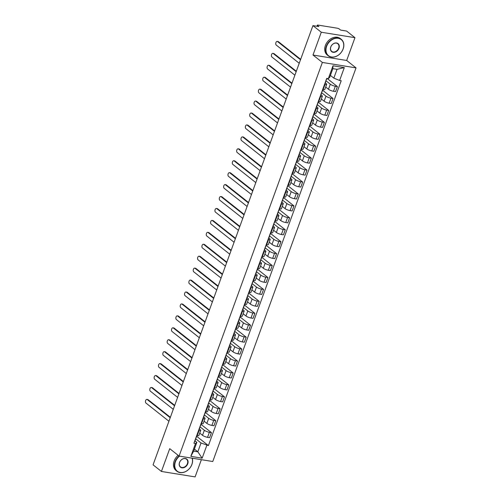 <?xml version="1.0" encoding="UTF-8"?>
<svg xmlns="http://www.w3.org/2000/svg" width="502" height="502" viewBox="0 0 502 502"><rect width="100%" height="100%" fill="white"/><g stroke="black" fill="none" stroke-linecap="round" stroke-linejoin="round"><path stroke-width="0.75" d="M354.97 37.675L321.293 32.235L312.934 25.615L153.066 464.839L161.424 471.46L169.726 448.662L179.088 456.08L212.766 461.52L356.037 67.883L346.669 60.466L354.97 37.675L346.612 31.055L340.651 30.095L339.346 29.06A1.682 0.427 20 0 0 337.162 28.181L318.099 25.1A1.682 0.427 20 0 0 317.358 25.188A1.682 0.427 20 0 0 317.59 25.546L317.308 26.324M161.424 471.46L195.102 476.9L201.371 459.681M321.293 32.235L312.997 55.032L322.366 62.443L179.088 456.08M312.934 25.615L318.895 26.581L317.59 25.546M199.74 433.107L202.519 435.316A3.872 0.973 20 0 0 207.552 437.342L209.604 437.675L211.442 432.624L209.39 432.297A3.872 0.973 -160 0 1 204.358 430.264L199.928 426.756M199.018 430.622L197.179 435.667A3.872 0.973 20 0 0 198.886 435.46L200.725 430.415A3.872 0.973 -160 0 1 199.018 430.622L198.547 430.54M197.179 435.667L196.709 435.592M200.995 424.353L211.442 432.624M199.338 428.915L200.185 429.587A3.872 0.973 -160 0 1 200.725 430.415M204.082 421.178L206.868 423.381A3.872 0.973 20 0 0 211.894 425.407L213.952 425.74L215.785 420.695L213.733 420.362A3.872 0.973 -160 0 1 208.7 418.329L204.27 414.821M201.051 423.657L201.522 423.732A3.872 0.973 20 0 0 203.228 423.525L205.067 418.48A3.872 0.973 -160 0 1 203.36 418.687L202.89 418.612M205.337 412.418L215.785 420.695M203.68 416.986L204.527 417.658A3.872 0.973 -160 0 1 205.067 418.48M208.424 409.243L211.21 411.445A3.872 0.973 20 0 0 216.237 413.479L218.295 413.811L220.133 408.76L218.075 408.427A3.872 0.973 -160 0 1 213.049 406.4L208.612 402.886M205.4 411.728L205.864 411.803A3.872 0.973 20 0 0 207.571 411.596L209.409 406.545A3.872 0.973 -160 0 1 207.702 406.752L207.232 406.676M209.685 400.489L220.133 408.76M208.023 405.051L208.87 405.723A3.872 0.973 -160 0 1 209.409 406.545M212.773 397.308L215.553 399.51A3.872 0.973 20 0 0 220.585 401.544L222.637 401.876L224.476 396.825L222.417 396.492A3.872 0.973 -160 0 1 217.391 394.465L212.955 390.958M209.742 399.793L210.212 399.868A3.872 0.973 20 0 0 211.913 399.661L213.752 394.616A3.872 0.973 -160 0 1 212.045 394.817L211.58 394.741M214.028 388.554L224.476 396.825M212.365 393.116L213.212 393.788A3.872 0.973 -160 0 1 213.752 394.616M217.115 385.379L219.895 387.582A3.872 0.973 20 0 0 224.927 389.608L226.979 389.941L228.818 384.896L226.766 384.563A3.872 0.973 -160 0 1 221.733 382.53L217.297 379.023M214.084 387.858L214.555 387.933A3.872 0.973 20 0 0 216.255 387.726L218.094 382.681A3.872 0.973 -160 0 1 216.393 382.888L215.923 382.813M218.37 376.619L228.818 384.896M216.707 381.187L217.554 381.859A3.872 0.973 -160 0 1 218.094 382.681M221.457 373.444L224.237 375.647A3.872 0.973 20 0 0 229.27 377.68L231.322 378.012L233.16 372.961L231.108 372.628A3.872 0.973 -160 0 1 226.076 370.601L221.646 367.087M218.426 375.929L218.897 376.004A3.872 0.973 20 0 0 220.598 375.797L222.436 370.746A3.872 0.973 -160 0 1 220.736 370.953L220.265 370.878M222.712 364.69L233.16 372.961M221.049 369.252L221.903 369.924A3.872 0.973 -160 0 1 222.436 370.746M225.8 361.509L228.579 363.712A3.872 0.973 20 0 0 233.612 365.745L235.664 366.077L237.502 361.026L235.451 360.693A3.872 0.973 -160 0 1 230.418 358.666L225.988 355.159M222.769 363.994L223.239 364.069A3.872 0.973 20 0 0 224.946 363.862L226.778 358.817A3.872 0.973 -160 0 1 225.078 359.018L224.607 358.943M227.055 352.755L237.502 361.026M225.398 357.317L226.245 357.989A3.872 0.973 -160 0 1 226.778 358.817M230.142 349.58L232.928 351.783A3.872 0.973 20 0 0 237.954 353.81L240.012 354.142L241.845 349.097L239.793 348.764A3.872 0.973 -160 0 1 234.76 346.731L230.33 343.224M227.111 352.059L227.582 352.134A3.872 0.973 20 0 0 229.288 351.927L231.127 346.882A3.872 0.973 -160 0 1 229.42 347.089L228.95 347.014M231.397 340.82L241.845 349.097M229.74 345.389L230.587 346.06A3.872 0.973 -160 0 1 231.127 346.882M234.484 337.645L237.27 339.848A3.872 0.973 20 0 0 242.297 341.881L244.355 342.213L246.193 337.162L244.135 336.829A3.872 0.973 -160 0 1 239.103 334.803L234.672 331.289M231.453 340.13L231.924 340.205A3.872 0.973 20 0 0 233.631 339.998L235.469 334.947A3.872 0.973 -160 0 1 233.763 335.154L233.292 335.079M235.745 328.892L246.193 337.162M234.083 333.453L234.93 334.125A3.872 0.973 -160 0 1 235.469 334.947M238.826 325.71L241.613 327.913A3.872 0.973 20 0 0 246.639 329.946L248.697 330.278L250.536 325.227L248.477 324.894A3.872 0.973 -160 0 1 243.451 322.868L239.015 319.36M235.802 328.195L236.273 328.27A3.872 0.973 20 0 0 237.973 328.063L239.812 323.018A3.872 0.973 -160 0 1 238.105 323.219L237.634 323.144M240.088 316.957L250.536 325.227M238.425 321.518L239.272 322.19A3.872 0.973 -160 0 1 239.812 323.018M243.175 313.781L245.955 315.984A3.872 0.973 20 0 0 250.987 318.011L253.039 318.343L254.878 313.298L252.82 312.966A3.872 0.973 -160 0 1 247.793 310.933L243.357 307.425M240.144 316.26L240.615 316.335A3.872 0.973 20 0 0 242.315 316.128L244.154 311.083A3.872 0.973 -160 0 1 242.453 311.29L241.983 311.215M244.43 305.021L254.878 313.298M242.767 309.59L243.614 310.261A3.872 0.973 -160 0 1 244.154 311.083M247.517 301.846L250.297 304.049A3.872 0.973 20 0 0 255.33 306.082L257.382 306.415L259.22 301.363L257.168 301.031A3.872 0.973 -160 0 1 252.136 299.004L247.706 295.49M244.487 304.331L244.957 304.407A3.872 0.973 20 0 0 246.658 304.199L248.496 299.148A3.872 0.973 -160 0 1 246.796 299.355L246.325 299.28M248.772 293.093L259.22 301.363M247.109 297.655L247.957 298.326A3.872 0.973 -160 0 1 248.496 299.148M251.86 289.911L254.639 292.114A3.872 0.973 20 0 0 259.672 294.147L261.724 294.479L263.563 289.428L261.511 289.096A3.872 0.973 -160 0 1 256.478 287.069L252.048 283.561M248.829 292.396L249.299 292.471A3.872 0.973 20 0 0 251.006 292.264L252.839 287.219A3.872 0.973 -160 0 1 251.138 287.42L250.667 287.345M253.115 281.158L263.563 289.428M251.452 285.72L252.305 286.391A3.872 0.973 -160 0 1 252.839 287.219M256.202 277.982L258.982 280.185A3.872 0.973 20 0 0 264.014 282.212L266.066 282.544L267.905 277.499L265.853 277.167A3.872 0.973 -160 0 1 260.82 275.134L256.39 271.626M253.171 280.461L253.642 280.536A3.872 0.973 20 0 0 255.349 280.329L257.187 275.284A3.872 0.973 -160 0 1 255.48 275.491L255.01 275.416M257.457 269.223L267.905 277.499M255.8 273.791L256.647 274.462A3.872 0.973 -160 0 1 257.187 275.284M260.544 266.047L263.33 268.25A3.872 0.973 20 0 0 268.357 270.283L270.415 270.616L272.247 265.564L270.195 265.232A3.872 0.973 -160 0 1 265.163 263.205L260.733 259.691M257.513 268.532L257.984 268.608A3.872 0.973 20 0 0 259.691 268.401L261.529 263.349A3.872 0.973 -160 0 1 259.823 263.556L259.352 263.481M261.799 257.294L272.247 265.564M260.143 261.856L260.99 262.527A3.872 0.973 -160 0 1 261.529 263.349M264.887 254.112L267.673 256.315A3.872 0.973 20 0 0 272.699 258.348L274.757 258.681L276.596 253.629L274.538 253.297A3.872 0.973 -160 0 1 269.511 251.27L265.075 247.762M261.862 256.597L262.326 256.673A3.872 0.973 20 0 0 264.033 256.466L265.872 251.42A3.872 0.973 -160 0 1 264.165 251.621L263.694 251.546M266.148 245.359L276.596 253.629M264.485 249.921L265.332 250.592A3.872 0.973 -160 0 1 265.872 251.42M269.235 242.184L272.015 244.386A3.872 0.973 20 0 0 277.048 246.413L279.099 246.746L280.938 241.7L278.88 241.368A3.872 0.973 -160 0 1 273.854 239.335L269.417 235.827M266.204 244.662L266.675 244.738A3.872 0.973 20 0 0 268.375 244.53L270.214 239.485A3.872 0.973 -160 0 1 268.507 239.692L268.043 239.617M270.49 233.424L280.938 241.7M268.827 237.992L269.674 238.663A3.872 0.973 -160 0 1 270.214 239.485M273.577 230.249L276.357 232.451A3.872 0.973 20 0 0 281.39 234.484L283.442 234.81L285.28 229.765L283.228 229.433A3.872 0.973 -160 0 1 278.196 227.406L273.759 223.892M270.547 232.733L271.017 232.809A3.872 0.973 20 0 0 272.718 232.602L274.556 227.55A3.872 0.973 -160 0 1 272.856 227.757L272.385 227.682M274.832 221.495L285.28 229.765M273.17 226.057L274.017 226.728A3.872 0.973 -160 0 1 274.556 227.55M277.92 218.314L280.7 220.516A3.872 0.973 20 0 0 285.732 222.549L287.784 222.882L289.623 217.83L287.571 217.498A3.872 0.973 -160 0 1 282.538 215.471L278.108 211.963M274.889 220.798L275.36 220.874A3.872 0.973 20 0 0 277.06 220.667L278.899 215.615A3.872 0.973 -160 0 1 277.198 215.822L276.727 215.747M279.175 209.56L289.623 217.83M277.512 214.122L278.365 214.793A3.872 0.973 -160 0 1 278.899 215.615M282.262 206.385L285.042 208.587A3.872 0.973 20 0 0 290.074 210.614L292.126 210.947L293.965 205.902L291.913 205.569A3.872 0.973 -160 0 1 286.88 203.536L282.45 200.028M279.231 208.863L279.702 208.939A3.872 0.973 20 0 0 281.409 208.732L283.241 203.686A3.872 0.973 -160 0 1 281.54 203.894L281.07 203.818M283.517 197.625L293.965 205.902M281.86 202.193L282.708 202.864A3.872 0.973 -160 0 1 283.241 203.686M286.604 194.45L289.384 196.652A3.872 0.973 20 0 0 294.417 198.685L296.475 199.012L298.307 193.967L296.255 193.634A3.872 0.973 -160 0 1 291.223 191.601L286.793 188.093M283.574 196.928L284.044 197.01A3.872 0.973 20 0 0 285.751 196.803L287.59 191.751A3.872 0.973 -160 0 1 285.883 191.959L285.412 191.883M287.859 185.696L298.307 193.967M286.203 190.258L287.05 190.929A3.872 0.973 -160 0 1 287.59 191.751M290.947 182.515L293.733 184.717A3.872 0.973 20 0 0 298.759 186.75L300.817 187.083L302.65 182.031L300.598 181.699A3.872 0.973 -160 0 1 295.565 179.672L291.135 176.158M287.916 185L288.386 185.075A3.872 0.973 20 0 0 290.093 184.868L291.932 179.816A3.872 0.973 -160 0 1 290.225 180.023L289.754 179.948M292.208 173.761L302.65 182.031M290.545 178.323L291.392 178.994A3.872 0.973 -160 0 1 291.932 179.816M295.289 170.586L298.075 172.788A3.872 0.973 20 0 0 303.101 174.815L305.16 175.148L306.998 170.103L304.94 169.77A3.872 0.973 -160 0 1 299.914 167.737L295.477 164.229M292.264 173.064L292.735 173.14A3.872 0.973 20 0 0 294.436 172.933L296.274 167.888A3.872 0.973 -160 0 1 294.567 168.095L294.097 168.019M296.55 161.826L306.998 170.103M294.887 166.394L295.734 167.066A3.872 0.973 -160 0 1 296.274 167.888M299.638 158.651L302.417 160.853A3.872 0.973 20 0 0 307.45 162.886L309.502 163.213L311.34 158.168L309.282 157.835A3.872 0.973 -160 0 1 304.256 155.802L299.82 152.294M296.607 161.129L297.077 161.211A3.872 0.973 20 0 0 298.778 161.004L300.616 155.953A3.872 0.973 -160 0 1 298.916 156.16L298.445 156.084M300.893 149.897L311.34 158.168M299.23 154.459L300.077 155.131A3.872 0.973 -160 0 1 300.616 155.953M303.98 146.716L306.76 148.918A3.872 0.973 20 0 0 311.792 150.951L313.844 151.284L315.683 146.233L313.631 145.9A3.872 0.973 -160 0 1 308.598 143.873L304.168 140.359M300.949 149.201L301.42 149.276A3.872 0.973 20 0 0 303.12 149.069L304.959 144.018A3.872 0.973 -160 0 1 303.258 144.225L302.788 144.149M305.235 137.962L315.683 146.233M303.572 142.524L304.419 143.195A3.872 0.973 -160 0 1 304.959 144.018M308.322 134.787L311.102 136.99A3.872 0.973 20 0 0 316.135 139.016L318.186 139.349L320.025 134.304L317.973 133.971A3.872 0.973 -160 0 1 312.941 131.938L308.51 128.43M305.291 137.266L305.762 137.341A3.872 0.973 20 0 0 307.469 137.134L309.301 132.089A3.872 0.973 -160 0 1 307.6 132.296L307.13 132.221M309.577 126.027L320.025 134.304M307.914 130.595L308.768 131.267A3.872 0.973 -160 0 1 309.301 132.089M312.664 122.852L315.444 125.054A3.872 0.973 20 0 0 320.477 127.088L322.529 127.414L324.367 122.369L322.315 122.036A3.872 0.973 -160 0 1 317.283 120.003L312.853 116.495M309.634 125.331L310.104 125.412A3.872 0.973 20 0 0 311.811 125.205L313.65 120.154A3.872 0.973 -160 0 1 311.943 120.361L311.472 120.285M313.919 114.098L324.367 122.369M312.263 118.66L313.11 119.332A3.872 0.973 -160 0 1 313.65 120.154M317.007 110.917L319.793 113.119A3.872 0.973 20 0 0 324.819 115.153L326.877 115.485L328.71 110.434L326.658 110.101A3.872 0.973 -160 0 1 321.625 108.074L317.195 104.56M313.976 113.402L314.447 113.477A3.872 0.973 20 0 0 316.153 113.27L317.992 108.219A3.872 0.973 -160 0 1 316.285 108.426L315.814 108.35M318.262 102.163L328.71 110.434M316.605 106.725L317.452 107.397A3.872 0.973 -160 0 1 317.992 108.219M321.349 98.988L324.135 101.191A3.872 0.973 20 0 0 329.161 103.217L331.22 103.55L333.058 98.505L331 98.172A3.872 0.973 -160 0 1 325.974 96.139L321.537 92.632M318.324 101.467L318.789 101.542A3.872 0.973 20 0 0 320.496 101.335L322.334 96.29A3.872 0.973 -160 0 1 320.627 96.497L320.157 96.422M322.61 90.228L333.058 98.505M320.947 94.796L321.795 95.468A3.872 0.973 -160 0 1 322.334 96.29M325.698 87.053L328.477 89.256A3.872 0.973 20 0 0 333.51 91.289L335.562 91.615L337.4 86.57L335.342 86.237A3.872 0.973 -160 0 1 330.316 84.204L325.88 80.696M322.667 89.532L323.137 89.613A3.872 0.973 20 0 0 324.838 89.406L326.676 84.355A3.872 0.973 -160 0 1 324.97 84.562L324.505 84.487M327.135 78.444L337.4 86.57M325.29 82.861L326.137 83.533A3.872 0.973 -160 0 1 326.676 84.355M194.393 449.077L197.826 451.794L201.026 442.996L195.585 438.685M194.989 440.85L196.847 442.318L193.647 451.116L197.826 451.794L202.143 458.188L190.829 456.356L195.504 443.504L196.847 442.318M330.398 75.4L333.83 78.117L337.03 69.326L332.851 68.648L329.651 77.446L328.308 78.632L326.727 78.375L193.923 443.253L195.504 443.504M328.308 78.632L332.989 65.781L344.303 67.607L339.622 80.458L333.83 78.117M201.026 442.996L208.405 445.588L341.209 80.715L339.622 80.458M206.818 445.337L202.143 458.188M356.037 67.883L322.366 62.443M346.669 60.466L312.997 55.032M196.652 436.288L208.405 445.588M190.829 456.356L193.647 451.116M337.03 69.326L344.303 67.607M332.851 68.648L332.989 65.781M196.897 435.623L196.113 437.769A2.102 0.527 -160 0 1 195.868 437.907M170.216 417.733L147.243 399.548A1.933 1.129 -80.8 0 0 146.91 399.397L147.789 399.542A1.933 1.129 99.2 0 1 148.115 399.692L170.373 417.306M195.548 438.792L195.604 438.88A2.102 0.527 -160 0 1 195.642 439.068A2.102 0.527 -160 0 1 195.397 439.206M195.642 439.068L194.638 441.823A2.102 0.527 -160 0 1 194.393 441.961M146.91 399.397A1.933 1.129 -80.8 0 0 145.549 400.828A1.933 1.129 -80.8 0 0 145.963 403.068L168.936 421.253M201.239 423.688L200.461 425.834A2.102 0.527 -160 0 1 200.21 425.972M174.558 405.804L151.585 387.613A1.933 1.129 -80.8 0 0 151.253 387.462L152.131 387.607A1.933 1.129 99.2 0 1 152.464 387.757L174.715 405.378M199.89 426.857L199.947 426.951A2.102 0.527 -160 0 1 199.984 427.133A2.102 0.527 -160 0 1 199.74 427.277M199.984 427.133L198.98 429.888A2.102 0.527 -160 0 1 198.736 430.026M151.253 387.462A1.933 1.129 -80.8 0 0 149.891 388.899A1.933 1.129 -80.8 0 0 150.305 391.133L173.278 409.325M205.582 411.753L204.803 413.899A2.102 0.527 -160 0 1 204.552 414.043M178.9 393.869L155.927 375.684A1.933 1.129 -80.8 0 0 155.595 375.534L156.473 375.672A1.933 1.129 99.2 0 1 156.806 375.822L179.057 393.442M204.232 414.922L204.289 415.016A2.102 0.527 -160 0 1 204.327 415.198A2.102 0.527 -160 0 1 204.082 415.342M204.327 415.198L203.329 417.953A2.102 0.527 -160 0 1 203.078 418.097M155.595 375.534A1.933 1.129 -80.8 0 0 154.233 376.964A1.933 1.129 -80.8 0 0 154.647 379.198L177.62 397.389M179.509 456.149A10.26 7.913 128.4 0 0 175.411 461.827A10.26 7.913 128.4 0 0 180.237 472.489A10.26 7.913 128.4 0 0 191.846 464.482A10.26 7.913 128.4 0 0 192.109 458.188M192.272 458.213A10.517 8.107 -51.6 0 1 191.921 464.413A10.517 8.107 -51.6 0 1 176.98 471.296A10.517 8.107 -51.6 0 1 175.085 461.696A10.517 8.107 -51.6 0 1 179.057 456.054M187.742 463.817A5.133 3.953 -51.6 0 1 181.931 467.82A5.133 3.953 -51.6 0 1 179.521 462.493A5.133 3.953 -51.6 0 1 185.326 458.489A5.133 3.953 -51.6 0 1 187.742 463.817M179.597 462.424A4.876 3.759 128.4 0 0 180.475 466.879A4.876 3.759 128.4 0 0 187.409 463.685A4.876 3.759 128.4 0 0 186.531 459.23A4.876 3.759 128.4 0 0 179.597 462.424M176.98 471.296L176.051 470.569A10.517 8.107 -51.6 0 1 174.163 460.962A10.517 8.107 -51.6 0 1 178.135 455.327M343.079 48.97A10.26 7.913 128.4 0 0 338.26 38.309A10.26 7.913 128.4 0 0 326.645 46.316A10.26 7.913 128.4 0 0 331.471 56.977A10.26 7.913 128.4 0 0 343.079 48.97M326.319 46.184A10.517 8.107 -51.6 0 1 341.266 39.3A10.517 8.107 -51.6 0 1 343.161 48.901A10.517 8.107 -51.6 0 1 328.214 55.785A10.517 8.107 -51.6 0 1 326.319 46.184M338.976 48.305A5.133 3.953 -51.6 0 1 333.165 52.308A5.133 3.953 -51.6 0 1 330.755 46.981A5.133 3.953 -51.6 0 1 336.566 42.977A5.133 3.953 -51.6 0 1 338.976 48.305M330.831 46.912A4.876 3.759 128.4 0 0 331.709 51.367A4.876 3.759 128.4 0 0 338.643 48.173A4.876 3.759 128.4 0 0 337.764 43.718A4.876 3.759 128.4 0 0 330.831 46.912M328.214 55.785L327.285 55.057A10.517 8.107 -51.6 0 1 325.396 45.45A10.517 8.107 -51.6 0 1 340.343 38.566L341.266 39.3M209.924 399.824L209.146 401.97A2.102 0.527 -160 0 1 208.895 402.108M183.243 381.934L160.27 363.749A1.933 1.129 -80.8 0 0 159.943 363.599L160.816 363.743A1.933 1.129 99.2 0 1 161.148 363.894L183.399 381.507M208.575 402.993L208.631 403.081A2.102 0.527 -160 0 1 208.669 403.269A2.102 0.527 -160 0 1 208.424 403.407M208.669 403.269L207.671 406.024A2.102 0.527 -160 0 1 207.42 406.162M159.943 363.599A1.933 1.129 -80.8 0 0 158.576 365.029A1.933 1.129 -80.8 0 0 158.99 367.269L181.962 385.454M214.266 387.889L213.488 390.035A2.102 0.527 -160 0 1 213.243 390.173M187.585 370.005L164.618 351.814A1.933 1.129 -80.8 0 0 164.286 351.664L165.158 351.808A1.933 1.129 99.2 0 1 165.491 351.958L187.742 369.579M212.917 391.058L212.973 391.152A2.102 0.527 -160 0 1 213.017 391.334A2.102 0.527 -160 0 1 212.766 391.478M213.017 391.334L212.013 394.089A2.102 0.527 -160 0 1 211.762 394.227M164.286 351.664A1.933 1.129 -80.8 0 0 162.918 353.094A1.933 1.129 -80.8 0 0 163.332 355.334L186.305 373.526M218.615 375.954L217.83 378.1A2.102 0.527 -160 0 1 217.586 378.244M191.927 358.07L168.961 339.885A1.933 1.129 -80.8 0 0 168.628 339.735L169.5 339.873A1.933 1.129 99.2 0 1 169.833 340.023L192.084 357.644M217.266 379.123L217.322 379.217A2.102 0.527 -160 0 1 217.36 379.399A2.102 0.527 -160 0 1 217.109 379.543M217.36 379.399L216.356 382.154A2.102 0.527 -160 0 1 216.111 382.298M168.628 339.735A1.933 1.129 -80.8 0 0 167.266 341.165A1.933 1.129 -80.8 0 0 167.681 343.399L190.647 361.591M222.957 364.025L222.173 366.165A2.102 0.527 -160 0 1 221.928 366.309M196.276 346.135L173.303 327.95A1.933 1.129 -80.8 0 0 172.97 327.8L173.843 327.944A1.933 1.129 99.2 0 1 174.175 328.095L196.426 345.709M221.608 367.194L221.664 367.282A2.102 0.527 -160 0 1 221.702 367.47A2.102 0.527 -160 0 1 221.451 367.608M221.702 367.47L220.698 370.225A2.102 0.527 -160 0 1 220.453 370.363M172.97 327.8A1.933 1.129 -80.8 0 0 171.609 329.23A1.933 1.129 -80.8 0 0 172.023 331.471L194.989 349.656M227.299 352.09L226.515 354.236A2.102 0.527 -160 0 1 226.27 354.374M200.618 334.207L177.645 316.015A1.933 1.129 -80.8 0 0 177.313 315.865L178.191 316.009A1.933 1.129 99.2 0 1 178.524 316.16L200.775 333.78M225.95 355.259L226.007 355.353A2.102 0.527 -160 0 1 226.044 355.535A2.102 0.527 -160 0 1 225.8 355.673M226.044 355.535L225.04 358.29A2.102 0.527 -160 0 1 224.796 358.428M177.313 315.865A1.933 1.129 -80.8 0 0 175.951 317.295A1.933 1.129 -80.8 0 0 176.365 319.536L199.338 337.727M231.642 340.155L230.864 342.301A2.102 0.527 -160 0 1 230.613 342.446M204.96 322.271L181.988 304.087A1.933 1.129 -80.8 0 0 181.655 303.936L182.533 304.074A1.933 1.129 99.2 0 1 182.866 304.225L205.117 321.845M230.292 343.324L230.349 343.418A2.102 0.527 -160 0 1 230.387 343.6A2.102 0.527 -160 0 1 230.142 343.744M230.387 343.6L229.383 346.355A2.102 0.527 -160 0 1 229.138 346.499M181.655 303.936A1.933 1.129 -80.8 0 0 180.293 305.367A1.933 1.129 -80.8 0 0 180.707 307.6L203.68 325.792M235.984 328.226L235.206 330.366A2.102 0.527 -160 0 1 234.955 330.511M209.303 310.336L186.33 292.151A1.933 1.129 -80.8 0 0 185.997 292.001L186.876 292.145A1.933 1.129 99.2 0 1 187.208 292.296L209.459 309.91M234.635 331.389L234.691 331.483A2.102 0.527 -160 0 1 234.729 331.671A2.102 0.527 -160 0 1 234.484 331.809M234.729 331.671L233.731 334.426A2.102 0.527 -160 0 1 233.48 334.564M185.997 292.001A1.933 1.129 -80.8 0 0 184.636 293.432A1.933 1.129 -80.8 0 0 185.05 295.672L208.023 313.857M240.326 316.291L239.548 318.437A2.102 0.527 -160 0 1 239.297 318.575M213.645 298.408L190.672 280.216A1.933 1.129 -80.8 0 0 190.346 280.066L191.218 280.21A1.933 1.129 99.2 0 1 191.551 280.361L213.802 297.975M238.977 319.46L239.034 319.554A2.102 0.527 -160 0 1 239.071 319.736A2.102 0.527 -160 0 1 238.826 319.874M239.071 319.736L238.073 322.491A2.102 0.527 -160 0 1 237.822 322.629M190.346 280.066A1.933 1.129 -80.8 0 0 188.978 281.496A1.933 1.129 -80.8 0 0 189.392 283.737L212.365 301.928M244.669 304.356L243.89 306.502A2.102 0.527 -160 0 1 243.646 306.647M217.987 286.473L195.021 268.288A1.933 1.129 -80.8 0 0 194.688 268.137L195.56 268.275A1.933 1.129 99.2 0 1 195.893 268.426L218.144 286.046M243.319 307.525L243.382 307.619A2.102 0.527 -160 0 1 243.42 307.801A2.102 0.527 -160 0 1 243.169 307.946M243.42 307.801L242.416 310.556A2.102 0.527 -160 0 1 242.165 310.7M194.688 268.137A1.933 1.129 -80.8 0 0 193.32 269.568A1.933 1.129 -80.8 0 0 193.741 271.802L216.707 289.993M249.017 292.428L248.233 294.567A2.102 0.527 -160 0 1 247.988 294.712M222.33 274.538L199.363 256.353A1.933 1.129 -80.8 0 0 199.03 256.202L199.903 256.346A1.933 1.129 99.2 0 1 200.235 256.497L222.486 274.111M247.668 295.59L247.724 295.684A2.102 0.527 -160 0 1 247.762 295.873A2.102 0.527 -160 0 1 247.511 296.011M247.762 295.873L246.758 298.627A2.102 0.527 -160 0 1 246.513 298.765M199.03 256.202A1.933 1.129 -80.8 0 0 197.669 257.633A1.933 1.129 -80.8 0 0 198.083 259.873L221.049 278.058M253.359 280.492L252.575 282.639A2.102 0.527 -160 0 1 252.33 282.777M226.678 262.609L203.705 244.418A1.933 1.129 -80.8 0 0 203.373 244.267L204.251 244.411A1.933 1.129 99.2 0 1 204.578 244.562L226.829 262.176M252.01 283.661L252.067 283.749A2.102 0.527 -160 0 1 252.104 283.937A2.102 0.527 -160 0 1 251.86 284.076M252.104 283.937L251.1 286.692A2.102 0.527 -160 0 1 250.856 286.83M203.373 244.267A1.933 1.129 -80.8 0 0 202.011 245.698A1.933 1.129 -80.8 0 0 202.425 247.938L225.398 266.123M257.702 268.557L256.924 270.703A2.102 0.527 -160 0 1 256.673 270.848M231.02 250.674L208.048 232.489A1.933 1.129 -80.8 0 0 207.715 232.338L208.594 232.476A1.933 1.129 99.2 0 1 208.926 232.627L231.177 250.247M256.353 271.726L256.409 271.82A2.102 0.527 -160 0 1 256.447 272.002A2.102 0.527 -160 0 1 256.202 272.147M256.447 272.002L255.443 274.757A2.102 0.527 -160 0 1 255.198 274.901M207.715 232.338A1.933 1.129 -80.8 0 0 206.353 233.769A1.933 1.129 -80.8 0 0 206.768 236.003L229.74 254.194M262.044 256.629L261.266 258.768A2.102 0.527 -160 0 1 261.015 258.913M235.363 238.739L212.39 220.554A1.933 1.129 -80.8 0 0 212.057 220.403L212.936 220.547A1.933 1.129 99.2 0 1 213.268 220.698L235.52 238.312M260.695 259.791L260.751 259.885A2.102 0.527 -160 0 1 260.789 260.074A2.102 0.527 -160 0 1 260.544 260.212M260.789 260.074L259.791 262.828A2.102 0.527 -160 0 1 259.54 262.966M212.057 220.403A1.933 1.129 -80.8 0 0 210.696 221.834A1.933 1.129 -80.8 0 0 211.11 224.074L234.083 242.259M266.386 244.694L265.608 246.84A2.102 0.527 -160 0 1 265.357 246.978M239.705 226.81L216.732 208.619A1.933 1.129 -80.8 0 0 216.4 208.468L217.278 208.612A1.933 1.129 99.2 0 1 217.611 208.763L239.862 226.377M265.037 247.862L265.094 247.95A2.102 0.527 -160 0 1 265.131 248.139A2.102 0.527 -160 0 1 264.887 248.277M265.131 248.139L264.134 250.893A2.102 0.527 -160 0 1 263.883 251.031M216.4 208.468A1.933 1.129 -80.8 0 0 215.038 209.899A1.933 1.129 -80.8 0 0 215.452 212.139L238.425 230.324M270.729 232.759L269.95 234.905A2.102 0.527 -160 0 1 269.706 235.049M244.047 214.875L221.081 196.69A1.933 1.129 -80.8 0 0 220.748 196.539L221.62 196.677A1.933 1.129 99.2 0 1 221.953 196.828L244.204 214.448M269.379 235.927L269.436 236.022A2.102 0.527 -160 0 1 269.48 236.204A2.102 0.527 -160 0 1 269.229 236.348M269.48 236.204L268.476 238.958A2.102 0.527 -160 0 1 268.225 239.103M220.748 196.539A1.933 1.129 -80.8 0 0 219.38 197.97A1.933 1.129 -80.8 0 0 219.794 200.204L242.767 218.395M275.077 220.83L274.293 222.97A2.102 0.527 -160 0 1 274.048 223.114M248.39 202.94L225.423 184.755A1.933 1.129 -80.8 0 0 225.091 184.604L225.963 184.742A1.933 1.129 99.2 0 1 226.295 184.893L248.546 202.513M273.728 223.992L273.785 224.087A2.102 0.527 -160 0 1 273.822 224.275A2.102 0.527 -160 0 1 273.571 224.413M273.822 224.275L272.818 227.023A2.102 0.527 -160 0 1 272.573 227.168M225.091 184.604A1.933 1.129 -80.8 0 0 223.729 186.035A1.933 1.129 -80.8 0 0 224.143 188.275L247.109 206.46M279.419 208.895L278.635 211.041A2.102 0.527 -160 0 1 278.39 211.179M252.738 191.011L229.765 172.82A1.933 1.129 -80.8 0 0 229.433 172.669L230.305 172.813A1.933 1.129 99.2 0 1 230.638 172.964L252.889 190.578M278.07 212.064L278.127 212.151A2.102 0.527 -160 0 1 278.164 212.34A2.102 0.527 -160 0 1 277.913 212.478M278.164 212.34L277.16 215.094A2.102 0.527 -160 0 1 276.916 215.232M229.433 172.669A1.933 1.129 -80.8 0 0 228.071 174.1A1.933 1.129 -80.8 0 0 228.485 176.34L251.452 194.525M283.762 196.96L282.977 199.106A2.102 0.527 -160 0 1 282.733 199.244M257.08 179.076L234.108 160.891A1.933 1.129 -80.8 0 0 233.775 160.74L234.654 160.878A1.933 1.129 99.2 0 1 234.986 161.029L257.237 178.649M282.413 200.129L282.469 200.223A2.102 0.527 -160 0 1 282.507 200.405A2.102 0.527 -160 0 1 282.262 200.549M282.507 200.405L281.503 203.159A2.102 0.527 -160 0 1 281.258 203.304M233.775 160.74A1.933 1.129 -80.8 0 0 232.413 162.171A1.933 1.129 -80.8 0 0 232.828 164.405L255.8 182.596M288.104 185.031L287.326 187.171A2.102 0.527 -160 0 1 287.075 187.315M261.423 167.141L238.45 148.956A1.933 1.129 -80.8 0 0 238.117 148.805L238.996 148.943A1.933 1.129 99.2 0 1 239.328 149.094L261.58 166.714M286.755 188.194L286.811 188.288A2.102 0.527 -160 0 1 286.849 188.476A2.102 0.527 -160 0 1 286.604 188.614M286.849 188.476L285.845 191.224A2.102 0.527 -160 0 1 285.6 191.369M238.117 148.805A1.933 1.129 -80.8 0 0 236.756 150.236A1.933 1.129 -80.8 0 0 237.17 152.476L260.143 170.661M292.446 173.096L291.668 175.242A2.102 0.527 -160 0 1 291.417 175.38M265.765 155.212L242.792 137.021A1.933 1.129 -80.8 0 0 242.46 136.87L243.338 137.015A1.933 1.129 99.2 0 1 243.671 137.165L265.922 154.779M291.097 176.265L291.154 176.353A2.102 0.527 -160 0 1 291.191 176.541A2.102 0.527 -160 0 1 290.947 176.679M291.191 176.541L290.194 179.296A2.102 0.527 -160 0 1 289.943 179.434M242.46 136.87A1.933 1.129 -80.8 0 0 241.098 138.301A1.933 1.129 -80.8 0 0 241.512 140.541L264.485 158.726M296.789 161.161L296.011 163.307A2.102 0.527 -160 0 1 295.76 163.445M270.107 143.277L247.135 125.092A1.933 1.129 -80.8 0 0 246.808 124.942L247.681 125.08A1.933 1.129 99.2 0 1 248.013 125.23L270.264 142.85M295.44 164.33L295.496 164.424A2.102 0.527 -160 0 1 295.534 164.606A2.102 0.527 -160 0 1 295.289 164.75M295.534 164.606L294.536 167.361A2.102 0.527 -160 0 1 294.285 167.505M246.808 124.942A1.933 1.129 -80.8 0 0 245.44 126.372A1.933 1.129 -80.8 0 0 245.854 128.606L268.827 146.797M301.131 149.232L300.353 151.372A2.102 0.527 -160 0 1 300.108 151.516M274.45 131.342L251.483 113.157A1.933 1.129 -80.8 0 0 251.151 113.006L252.023 113.145A1.933 1.129 99.2 0 1 252.355 113.295L274.607 130.915M299.782 152.395L299.845 152.489A2.102 0.527 -160 0 1 299.882 152.677A2.102 0.527 -160 0 1 299.631 152.815M299.882 152.677L298.878 155.425A2.102 0.527 -160 0 1 298.627 155.57M251.151 113.006A1.933 1.129 -80.8 0 0 249.783 114.437A1.933 1.129 -80.8 0 0 250.197 116.677L273.17 134.862M305.48 137.297L304.695 139.443A2.102 0.527 -160 0 1 304.45 139.581M278.792 119.413L255.825 101.222A1.933 1.129 -80.8 0 0 255.493 101.071L256.365 101.216A1.933 1.129 99.2 0 1 256.698 101.366L278.949 118.98M304.13 140.466L304.187 140.554A2.102 0.527 -160 0 1 304.225 140.742A2.102 0.527 -160 0 1 303.974 140.88M304.225 140.742L303.221 143.497A2.102 0.527 -160 0 1 302.976 143.635M255.493 101.071A1.933 1.129 -80.8 0 0 254.131 102.502A1.933 1.129 -80.8 0 0 254.545 104.742L277.512 122.927M309.822 125.362L309.037 127.508A2.102 0.527 -160 0 1 308.793 127.646M283.141 107.478L260.168 89.293A1.933 1.129 -80.8 0 0 259.835 89.143L260.714 89.281A1.933 1.129 99.2 0 1 261.04 89.431L283.291 107.051M308.473 128.531L308.529 128.625A2.102 0.527 -160 0 1 308.567 128.807A2.102 0.527 -160 0 1 308.322 128.951M308.567 128.807L307.563 131.562A2.102 0.527 -160 0 1 307.318 131.706M259.835 89.143A1.933 1.129 -80.8 0 0 258.474 90.573A1.933 1.129 -80.8 0 0 258.888 92.807L281.86 110.998M314.164 113.433L313.386 115.573A2.102 0.527 -160 0 1 313.135 115.717M287.483 95.543L264.51 77.358A1.933 1.129 -80.8 0 0 264.177 77.208L265.056 77.346A1.933 1.129 99.2 0 1 265.389 77.496L287.64 95.116M312.815 116.596L312.871 116.69A2.102 0.527 -160 0 1 312.909 116.878A2.102 0.527 -160 0 1 312.664 117.016M312.909 116.878L311.905 119.627A2.102 0.527 -160 0 1 311.66 119.771M264.177 77.208A1.933 1.129 -80.8 0 0 262.816 78.638A1.933 1.129 -80.8 0 0 263.23 80.878L286.203 99.063M318.506 101.498L317.728 103.644A2.102 0.527 -160 0 1 317.477 103.782M291.825 83.614L268.852 65.423A1.933 1.129 -80.8 0 0 268.52 65.273L269.398 65.417A1.933 1.129 99.2 0 1 269.731 65.567L291.982 83.181M317.157 104.667L317.214 104.755A2.102 0.527 -160 0 1 317.251 104.943A2.102 0.527 -160 0 1 317.007 105.081M317.251 104.943L316.254 107.698A2.102 0.527 -160 0 1 316.003 107.836M268.52 65.273A1.933 1.129 -80.8 0 0 267.158 66.703A1.933 1.129 -80.8 0 0 267.572 68.943L290.545 87.128M322.849 89.563L322.071 91.709A2.102 0.527 -160 0 1 321.82 91.847M296.167 71.679L273.195 53.494A1.933 1.129 -80.8 0 0 272.862 53.344L273.741 53.482A1.933 1.129 99.2 0 1 274.073 53.632L296.324 71.253M321.5 92.732L321.556 92.826A2.102 0.527 -160 0 1 321.594 93.008A2.102 0.527 -160 0 1 321.349 93.152M321.594 93.008L320.596 95.763A2.102 0.527 -160 0 1 320.345 95.907M272.862 53.344A1.933 1.129 -80.8 0 0 271.5 54.774A1.933 1.129 -80.8 0 0 271.915 57.008L294.887 75.2M326.909 78.406L326.413 79.774A2.102 0.527 -160 0 1 326.168 79.918M300.51 59.744L277.543 41.559A1.933 1.129 -80.8 0 0 277.211 41.409L278.083 41.547A1.933 1.129 99.2 0 1 278.415 41.697L300.667 59.318M325.842 80.797L325.898 80.891A2.102 0.527 -160 0 1 325.942 81.079A2.102 0.527 -160 0 1 325.691 81.217M325.942 81.079L324.938 83.828A2.102 0.527 -160 0 1 324.687 83.972M277.211 41.409A1.933 1.129 -80.8 0 0 275.843 42.839A1.933 1.129 -80.8 0 0 276.257 45.08L299.23 63.265M330.316 84.204L328.477 89.256M325.974 96.139L324.135 101.191M321.625 108.074L319.793 113.119M317.283 120.003L315.444 125.054M312.941 131.938L311.102 136.99M308.598 143.873L306.76 148.918M304.256 155.802L302.417 160.853M299.914 167.737L298.075 172.788M295.565 179.672L293.733 184.717M291.223 191.601L289.384 196.652M286.88 203.536L285.042 208.587M282.538 215.471L280.7 220.516M278.196 227.406L276.357 232.451M273.854 239.335L272.015 244.386M269.511 251.27L267.673 256.315M265.163 263.205L263.33 268.25M260.82 275.134L258.982 280.185M256.478 287.069L254.639 292.114M252.136 299.004L250.297 304.049M247.793 310.933L245.955 315.984M243.451 322.868L241.613 327.913M239.103 334.803L237.27 339.848M234.76 346.731L232.928 351.783M230.418 358.666L228.579 363.712M226.076 370.601L224.237 375.647M221.733 382.53L219.895 387.582M217.391 394.465L215.553 399.51M213.049 406.4L211.21 411.445M208.7 418.329L206.868 423.381M204.358 430.264L202.519 435.316M320.627 96.497L318.789 101.542M316.285 108.426L314.447 113.477M311.943 120.361L310.104 125.412M307.6 132.296L305.762 137.341M303.258 144.225L301.42 149.276M298.916 156.16L297.077 161.211M294.567 168.095L292.735 173.14M290.225 180.023L288.386 185.075M285.883 191.959L284.044 197.01M281.54 203.894L279.702 208.939M277.198 215.822L275.36 220.874M272.856 227.757L271.017 232.809M268.507 239.692L266.675 244.738M264.165 251.621L262.326 256.673M259.823 263.556L257.984 268.608M255.48 275.491L253.642 280.536M251.138 287.42L249.299 292.471M246.796 299.355L244.957 304.407M242.453 311.29L240.615 316.335M238.105 323.219L236.273 328.27M233.763 335.154L231.924 340.205M229.42 347.089L227.582 352.134M225.078 359.018L223.239 364.069M220.736 370.953L218.897 376.004M216.393 382.888L214.555 387.933M212.045 394.817L210.212 399.868M207.702 406.752L205.864 411.803M203.36 418.687L201.522 423.732M324.97 84.562L323.137 89.613M331 98.172L329.161 103.217M326.658 110.101L324.819 115.153M322.315 122.036L320.477 127.088M317.973 133.971L316.135 139.016M313.631 145.9L311.792 150.951M309.282 157.835L307.45 162.886M304.94 169.77L303.101 174.815M300.598 181.699L298.759 186.75M296.255 193.634L294.417 198.685M291.913 205.569L290.074 210.614M287.571 217.498L285.732 222.549M283.228 229.433L281.39 234.484M278.88 241.368L277.048 246.413M274.538 253.297L272.699 258.348M270.195 265.232L268.357 270.283M265.853 277.167L264.014 282.212M261.511 289.096L259.672 294.147M257.168 301.031L255.33 306.082M252.82 312.966L250.987 318.011M248.477 324.894L246.639 329.946M244.135 336.829L242.297 341.881M239.793 348.764L237.954 353.81M235.451 360.693L233.612 365.745M231.108 372.628L229.27 377.68M226.766 384.563L224.927 389.608M222.417 396.492L220.585 401.544M218.075 408.427L216.237 413.479M213.733 420.362L211.894 425.407M209.39 432.297L207.552 437.342M335.342 86.237L333.51 91.289M147.243 399.548L148.115 399.692M151.585 387.613L152.464 387.757M155.927 375.684L156.806 375.822M160.27 363.749L161.148 363.894M164.618 351.814L165.491 351.958M168.961 339.885L169.833 340.023M173.303 327.95L174.175 328.095M177.645 316.015L178.524 316.16M181.988 304.087L182.866 304.225M186.33 292.151L187.208 292.296M190.672 280.216L191.551 280.361M195.021 268.288L195.893 268.426M199.363 256.353L200.235 256.497M203.705 244.418L204.578 244.562M208.048 232.489L208.926 232.627M212.39 220.554L213.268 220.698M216.732 208.619L217.611 208.763M221.081 196.69L221.953 196.828M225.423 184.755L226.295 184.893M229.765 172.82L230.638 172.964M234.108 160.891L234.986 161.029M238.45 148.956L239.328 149.094M242.792 137.021L243.671 137.165M247.135 125.092L248.013 125.23M251.483 113.157L252.355 113.295M255.825 101.222L256.698 101.366M260.168 89.293L261.04 89.431M264.51 77.358L265.389 77.496M268.852 65.423L269.731 65.567M273.195 53.494L274.073 53.632M277.543 41.559L278.415 41.697M316.969 26.267L317.358 25.188"/></g></svg>
